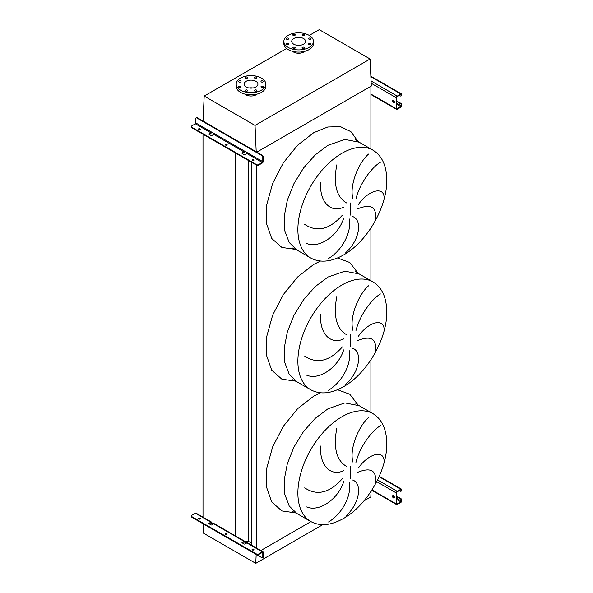 <?xml version="1.0" encoding="UTF-8"?>
<svg xmlns="http://www.w3.org/2000/svg" width="593" height="593" viewBox="0 0 593 593"><rect width="100%" height="100%" fill="white"/><g stroke="black" fill="none" stroke-linecap="round" stroke-linejoin="round"><path stroke-width="0.89" d="M375.362 220.085C377.066 207.12 371.144 203.384 357.586 208.877M358.402 204.474C369.128 189.397 383.923 186.625 384.064 197.373M380.447 162.223C372.552 166.67 359.84 182.703 355.933 199.026M352.954 198.633C349.055 185.52 358.795 162.408 368.572 154.054M352.679 216.541C362.59 219.988 359.788 240.113 345.808 252.625M375.362 351.827C377.066 338.862 371.144 335.127 357.586 340.619M358.402 336.224C369.128 321.139 383.923 318.367 384.064 329.115M380.447 293.965C372.552 298.412 359.84 314.446 355.933 330.768M352.954 330.375C349.055 317.262 358.795 294.15 368.572 285.804M352.679 348.291C362.59 351.731 359.788 371.855 345.808 384.368M375.362 483.569C377.066 470.605 371.144 466.876 357.586 472.369M358.402 467.966C369.128 452.882 383.923 450.117 384.064 460.865M380.447 425.707C372.552 430.155 359.84 446.195 355.933 462.51M352.954 462.125C349.055 449.005 358.795 425.893 368.572 417.546M352.679 480.034C362.59 483.473 359.788 503.605 345.808 516.118M328.552 521.988C343.295 513.086 351.931 494.073 349.195 482.368M304.706 487.861C317.055 496.074 329.604 493.013 342.354 478.692M343.695 481.649C338.484 498.505 319.753 512.441 306.67 506.948M336.78 428.361C333.192 447.782 336.439 460.464 346.52 466.417M343.858 470.583C330.116 477.202 319.138 464.415 320.739 446.025M328.552 390.238C343.295 381.343 351.931 362.323 349.195 350.619M304.706 356.119C317.055 364.332 329.604 361.27 342.354 346.942M343.695 349.907C338.484 366.763 319.753 380.699 306.67 375.199M336.78 296.619C333.192 316.032 336.439 328.722 346.52 334.674M343.858 338.833C330.116 345.46 319.138 332.673 320.739 314.283M328.552 258.496C343.295 249.594 351.931 230.581 349.195 218.876M304.706 224.376C317.055 232.582 329.604 229.528 342.354 215.2M343.695 218.157C338.484 235.013 319.753 248.949 306.67 243.456M336.78 164.869C333.192 184.29 336.439 196.972 346.52 202.932M343.858 207.09C330.116 213.71 319.138 200.923 320.739 182.533M370.907 412.469L370.907 359.818M370.907 280.726L370.907 228.075M370.907 148.984L370.907 86.267L256.858 152.112L371.285 86.052L370.091 59.011L319.242 29.65L309.257 35.417M256.621 548.125L256.621 164.654A1.342 0.778 0 0 0 258.526 164.654L258.526 165.202L262.328 163.008A1.342 0.778 120 0 0 263.277 161.363L263.277 156.915L262.803 157.189L262.803 161.637A0.675 0.385 -60 0 1 262.328 162.46L258.526 164.654M260.816 550.549L310.932 521.618L260.816 550.549M251.825 545.36L251.825 162.43M244.561 541.164L248.148 541.164L248.148 160.31M248.148 541.164L251.825 543.284M235.406 536.331L235.406 152.957M202.999 517.622L202.999 134.248M310.68 38.197A1.208 0.697 0 0 0 309.361 38.048A1.208 0.697 0 0 0 308.619 38.693A1.208 0.697 0 0 0 308.968 39.182A1.208 0.697 0 0 0 310.287 39.338A1.208 0.697 0 0 0 311.036 38.693A1.208 0.697 0 0 0 310.68 38.197M304.135 34.416A1.208 0.697 0 0 0 302.815 34.268A1.208 0.697 0 0 0 302.067 34.913A1.208 0.697 0 0 0 302.423 35.402A1.208 0.697 0 0 0 303.742 35.558A1.208 0.697 0 0 0 304.491 34.913A1.208 0.697 0 0 0 304.135 34.416M294.869 34.416A1.208 0.697 0 0 0 293.55 34.268A1.208 0.697 0 0 0 292.801 34.913A1.208 0.697 0 0 0 293.157 35.402A1.208 0.697 0 0 0 294.476 35.558A1.208 0.697 0 0 0 295.225 34.913A1.208 0.697 0 0 0 294.869 34.416M288.324 38.197A1.208 0.697 0 0 0 287.005 38.048A1.208 0.697 0 0 0 286.256 38.693A1.208 0.697 0 0 0 286.612 39.182A1.208 0.697 0 0 0 287.931 39.338A1.208 0.697 0 0 0 288.672 38.693A1.208 0.697 0 0 0 288.324 38.197M288.324 43.548A1.208 0.697 0 0 0 287.005 43.393A1.208 0.697 0 0 0 286.256 44.038A1.208 0.697 0 0 0 286.612 44.534A1.208 0.697 0 0 0 287.931 44.683A1.208 0.697 0 0 0 288.672 44.038A1.208 0.697 0 0 0 288.324 43.548M294.869 47.329A1.208 0.697 0 0 0 293.55 47.173A1.208 0.697 0 0 0 292.801 47.818A1.208 0.697 0 0 0 293.157 48.315A1.208 0.697 0 0 0 294.476 48.463A1.208 0.697 0 0 0 295.225 47.818A1.208 0.697 0 0 0 294.869 47.329M304.135 47.329A1.208 0.697 0 0 0 302.815 47.173A1.208 0.697 0 0 0 302.067 47.818A1.208 0.697 0 0 0 302.423 48.315A1.208 0.697 0 0 0 303.742 48.463A1.208 0.697 0 0 0 304.491 47.818A1.208 0.697 0 0 0 304.135 47.329M310.68 43.548A1.208 0.697 0 0 0 309.361 43.393A1.208 0.697 0 0 0 308.619 44.038A1.208 0.697 0 0 0 308.968 44.534A1.208 0.697 0 0 0 310.287 44.683A1.208 0.697 0 0 0 311.036 44.038A1.208 0.697 0 0 0 310.68 43.548M309.101 47.403A14.788 8.539 180 0 1 292.986 49.256A14.788 8.539 180 0 1 283.854 41.362A14.788 8.539 180 0 1 288.191 35.328A14.788 8.539 180 0 1 304.305 33.475A14.788 8.539 180 0 1 313.438 41.362A14.788 8.539 180 0 1 309.101 47.403M313.438 41.362L313.438 43.563A14.788 8.539 180 0 1 309.101 49.597A14.788 8.539 180 0 1 292.986 51.45A14.788 8.539 180 0 1 283.854 43.563L283.854 41.362M304.72 51.346A7.264 4.195 180 0 1 303.779 52.014A7.264 4.195 180 0 1 292.571 51.346M300.555 45.209A6.923 3.995 0 0 0 296.737 45.209M293.75 38.538A6.923 3.995 180 0 1 301.296 37.67A6.923 3.995 180 0 1 305.573 41.362A6.923 3.995 180 0 1 303.542 44.193A6.923 3.995 180 0 1 295.996 45.061A6.923 3.995 180 0 1 291.719 41.362A6.923 3.995 180 0 1 293.75 38.538M263.047 80.959A1.208 0.697 0 0 0 261.728 80.811A1.208 0.697 0 0 0 260.979 81.456A1.208 0.697 0 0 0 261.335 81.945A1.208 0.697 0 0 0 262.655 82.101A1.208 0.697 0 0 0 263.403 81.456A1.208 0.697 0 0 0 263.047 80.959M256.502 77.179A1.208 0.697 0 0 0 255.183 77.023A1.208 0.697 0 0 0 254.434 77.676A1.208 0.697 0 0 0 254.79 78.165A1.208 0.697 0 0 0 256.109 78.32A1.208 0.697 0 0 0 256.851 77.676A1.208 0.697 0 0 0 256.502 77.179M247.237 77.179A1.208 0.697 0 0 0 245.917 77.023A1.208 0.697 0 0 0 245.168 77.676A1.208 0.697 0 0 0 245.524 78.165A1.208 0.697 0 0 0 246.844 78.32A1.208 0.697 0 0 0 247.592 77.676A1.208 0.697 0 0 0 247.237 77.179M240.684 80.959A1.208 0.697 0 0 0 239.372 80.811A1.208 0.697 0 0 0 238.623 81.456A1.208 0.697 0 0 0 238.979 81.945A1.208 0.697 0 0 0 240.291 82.101A1.208 0.697 0 0 0 241.04 81.456A1.208 0.697 0 0 0 240.684 80.959M240.684 86.304A1.208 0.697 0 0 0 239.372 86.155A1.208 0.697 0 0 0 238.623 86.8A1.208 0.697 0 0 0 238.979 87.297A1.208 0.697 0 0 0 240.291 87.445A1.208 0.697 0 0 0 241.04 86.8A1.208 0.697 0 0 0 240.684 86.304M247.237 90.084A1.208 0.697 0 0 0 245.917 89.936A1.208 0.697 0 0 0 245.168 90.581A1.208 0.697 0 0 0 245.524 91.077A1.208 0.697 0 0 0 246.844 91.226A1.208 0.697 0 0 0 247.592 90.581A1.208 0.697 0 0 0 247.237 90.084M256.502 90.084A1.208 0.697 0 0 0 255.183 89.936A1.208 0.697 0 0 0 254.434 90.581A1.208 0.697 0 0 0 254.79 91.077A1.208 0.697 0 0 0 256.109 91.226A1.208 0.697 0 0 0 256.851 90.581A1.208 0.697 0 0 0 256.502 90.084M263.047 86.304A1.208 0.697 0 0 0 261.728 86.155A1.208 0.697 0 0 0 260.979 86.8A1.208 0.697 0 0 0 261.335 87.297A1.208 0.697 0 0 0 262.655 87.445A1.208 0.697 0 0 0 263.403 86.8A1.208 0.697 0 0 0 263.047 86.304M261.469 90.166A14.788 8.539 180 0 1 245.354 92.019A14.788 8.539 180 0 1 236.222 84.124A14.788 8.539 180 0 1 240.55 78.091A14.788 8.539 180 0 1 256.673 76.238A14.788 8.539 180 0 1 265.805 84.124A14.788 8.539 180 0 1 261.469 90.166M265.805 84.124L265.805 86.326A14.788 8.539 180 0 1 261.469 92.36A14.788 8.539 180 0 1 245.354 94.213A14.788 8.539 180 0 1 236.222 86.326L236.222 84.124M252.922 87.972A6.923 3.995 0 0 0 249.097 87.972M246.117 81.3A6.923 3.995 180 0 1 253.663 80.433A6.923 3.995 180 0 1 257.94 84.124A6.923 3.995 180 0 1 255.909 86.956A6.923 3.995 180 0 1 248.363 87.823A6.923 3.995 180 0 1 244.086 84.124A6.923 3.995 180 0 1 246.117 81.3M257.088 94.109A7.264 4.195 180 0 1 256.146 94.776A7.264 4.195 180 0 1 244.939 94.109M256.206 151.734L255.042 125.427L204.192 96.073L286.582 48.5M255.042 125.427L370.091 59.011M204.192 96.073L203.028 121.031M203.058 523.752L203.473 533.159L255.768 563.35L322.785 524.657M363.932 500.9L370.81 496.927L371.077 491.308M255.768 563.35L256.183 554.425M393.441 100.484A1.342 0.778 -120 0 0 392.766 100.417A1.342 0.778 -120 0 0 392.559 101.499A1.342 0.778 -120 0 0 393.441 102.678A1.342 0.778 -120 0 0 394.108 102.745A1.342 0.778 -120 0 0 394.315 101.67A1.342 0.778 -120 0 0 393.441 100.484M394.308 102.537A1.342 0.778 60 0 1 393.915 102.404A1.342 0.778 60 0 1 393.048 100.358M396.769 100.98L400.853 103.338A1.342 0.778 60 0 1 401.809 104.983L401.328 105.813A0.675 0.385 -60 0 1 400.853 106.636L397.243 108.719A0.675 0.385 -60 0 1 396.769 108.445L396.769 97.467A0.675 0.385 -60 0 1 397.243 96.644L400.853 94.554A0.675 0.385 -60 0 1 401.328 94.828L401.328 95.384L401.809 94.554A1.342 0.778 120 0 0 401.528 93.939A1.342 0.778 120 0 0 400.853 94.005L397.243 96.096A1.342 0.778 120 0 0 396.294 97.741L396.294 108.719A1.342 0.778 120 0 0 396.569 109.334A1.342 0.778 120 0 0 397.243 109.268L400.853 107.185A1.342 0.778 120 0 0 401.809 105.539L401.809 104.983M396.769 101.529L400.379 103.612L400.853 103.338M401.809 95.102A1.342 0.778 60 0 1 401.528 95.725L401.053 95.999A1.342 0.778 -120 0 0 401.328 95.384M399.43 95.384L400.379 95.933A1.342 0.778 -120 0 0 401.053 95.999M401.328 105.265A1.342 0.778 -120 0 0 400.379 103.612M227.008 144.951A0.941 0.541 0 0 0 226.86 144.84A0.941 0.541 0 0 0 225.384 144.951M225.533 145.055A0.941 0.541 180 0 1 225.258 144.677A0.941 0.541 180 0 1 225.837 144.173A0.941 0.541 180 0 1 226.86 144.292A0.941 0.541 180 0 1 227.141 144.677A0.941 0.541 180 0 1 226.556 145.174A0.941 0.541 180 0 1 225.533 145.055M200.197 129.467A0.941 0.541 0 0 0 200.049 129.363A0.941 0.541 0 0 0 198.573 129.467M198.722 129.578A0.941 0.541 180 0 1 198.44 129.192A0.941 0.541 180 0 1 199.026 128.696A0.941 0.541 180 0 1 200.049 128.807A0.941 0.541 180 0 1 200.323 129.192A0.941 0.541 180 0 1 199.745 129.697A0.941 0.541 180 0 1 198.722 129.578M253.819 160.429A0.941 0.541 0 0 0 253.671 160.318A0.941 0.541 0 0 0 252.195 160.429M252.344 160.54A0.941 0.541 180 0 1 252.069 160.154A0.941 0.541 180 0 1 252.648 159.65A0.941 0.541 180 0 1 253.671 159.769A0.941 0.541 180 0 1 253.952 160.154A0.941 0.541 180 0 1 253.367 160.659A0.941 0.541 180 0 1 252.344 160.54M211.753 132.165A1.342 0.778 -60 0 1 210.886 133.314L209.084 134.352A0.675 0.385 180 0 1 209.084 133.803L210.886 132.765A0.675 0.385 120 0 0 211.367 131.942L214.214 133.588A0.675 0.385 -60 0 1 213.739 134.411L211.938 135.456A0.675 0.385 180 0 1 210.982 135.456L209.084 134.352L209.084 133.803M244.842 151.267A1.342 0.778 -60 0 1 243.975 152.416L242.166 153.454A0.675 0.385 180 0 1 242.166 152.905L243.975 151.867A0.675 0.385 120 0 0 244.449 151.045L247.303 152.69A0.675 0.385 -60 0 1 246.829 153.513L245.02 154.558A0.675 0.385 180 0 1 244.071 154.558L242.166 153.454L242.166 152.905M196.142 117.933L196.617 117.659A1.342 0.778 60 0 1 197.291 117.725L196.817 118A1.342 0.778 -120 0 0 196.142 117.933A1.342 0.778 -120 0 0 195.868 118.548L195.868 122.988A0.675 0.385 -60 0 1 195.394 123.818L191.591 126.012A1.342 0.778 0 0 0 191.191 126.561A1.342 0.778 0 0 0 191.591 127.11L191.591 127.658L256.621 165.202A1.342 0.778 180 0 0 258.526 165.202M191.591 127.658A1.342 0.778 180 0 1 191.191 127.11L191.191 126.561M191.591 127.11L256.621 164.654M197.291 117.725L262.328 155.27A1.342 0.778 60 0 1 263.277 156.915M196.817 118L261.854 155.544L262.328 155.27M262.803 157.189A1.342 0.778 -120 0 0 261.854 155.544M393.441 495.718A1.342 0.778 -120 0 0 392.766 495.652A1.342 0.778 -120 0 0 392.559 496.734A1.342 0.778 -120 0 0 393.441 497.92A1.342 0.778 -120 0 0 394.108 497.979A1.342 0.778 -120 0 0 394.315 496.904A1.342 0.778 -120 0 0 393.441 495.718M394.308 497.772A1.342 0.778 60 0 1 393.915 497.638A1.342 0.778 60 0 1 393.048 495.592M396.769 496.215L400.853 498.572A1.342 0.778 60 0 1 401.809 500.225L401.328 501.048A0.675 0.385 -60 0 1 400.853 501.871L397.243 503.954A0.675 0.385 -60 0 1 396.769 503.679L396.769 492.701A0.675 0.385 -60 0 1 397.243 491.879L400.853 489.788A0.675 0.385 -60 0 1 401.328 490.07L401.328 490.619L401.809 490.344L401.809 489.788A1.342 0.778 120 0 0 401.528 489.173A1.342 0.778 120 0 0 400.853 489.24L397.243 491.33A1.342 0.778 120 0 0 396.294 492.976L396.294 503.954A1.342 0.778 120 0 0 396.569 504.569A1.342 0.778 120 0 0 397.243 504.502L400.853 502.419A1.342 0.778 120 0 0 401.809 500.774L401.809 500.225M396.769 496.764L400.379 498.846L400.853 498.572M401.809 490.344A1.342 0.778 60 0 1 401.528 490.96L401.053 491.234A1.342 0.778 -120 0 0 401.328 490.619M399.43 490.619L400.379 491.167A1.342 0.778 -120 0 0 401.053 491.234M401.328 500.499A1.342 0.778 -120 0 0 400.379 498.846M253.671 549.185A0.941 0.541 0 0 0 252.648 549.066A0.941 0.541 0 0 0 252.069 549.57A0.941 0.541 0 0 0 252.344 549.956A0.941 0.541 0 0 0 253.367 550.074A0.941 0.541 0 0 0 253.952 549.57A0.941 0.541 0 0 0 253.671 549.185M252.195 549.844A0.941 0.541 180 0 1 253.671 549.733A0.941 0.541 180 0 1 253.819 549.844M200.049 518.23A0.941 0.541 0 0 0 199.026 518.112A0.941 0.541 0 0 0 198.44 518.608A0.941 0.541 0 0 0 198.722 518.994A0.941 0.541 0 0 0 199.745 519.112A0.941 0.541 0 0 0 200.323 518.608A0.941 0.541 0 0 0 200.049 518.23M198.573 518.882A0.941 0.541 180 0 1 200.049 518.779A0.941 0.541 180 0 1 200.197 518.882M226.86 533.707A0.941 0.541 0 0 0 225.837 533.589A0.941 0.541 0 0 0 225.258 534.093A0.941 0.541 0 0 0 225.533 534.478A0.941 0.541 0 0 0 226.556 534.59A0.941 0.541 0 0 0 227.141 534.093A0.941 0.541 0 0 0 226.86 533.707M225.384 534.367A0.941 0.541 180 0 1 226.86 534.256A0.941 0.541 180 0 1 227.008 534.367M242.166 542.328L242.166 542.877L244.071 543.974A0.675 0.385 0 0 0 245.02 543.974L246.829 542.929L244.924 541.832A1.342 0.778 120 0 0 244.65 541.216A1.342 0.778 120 0 0 243.975 541.283L242.166 542.328A0.675 0.385 0 0 0 242.166 542.877L243.975 541.832A0.675 0.385 -60 0 1 244.449 542.106L246.354 543.203M262.328 552.424A0.675 0.385 -60 0 1 262.803 552.698L262.803 557.146L263.277 556.871L263.277 552.424A1.342 0.778 120 0 0 262.995 551.809A1.342 0.778 120 0 0 262.328 551.875L258.526 554.07L258.526 554.618L262.328 552.424L262.803 552.698M243.975 541.283L211.842 522.73A1.342 0.778 120 0 0 211.56 522.114A1.342 0.778 120 0 0 210.886 522.181L209.084 523.219A0.675 0.385 0 0 0 209.084 523.767L210.982 524.872A0.675 0.385 0 0 0 211.938 524.872L213.739 523.827A1.342 0.778 -60 0 1 214.414 523.76L244.65 541.216M262.328 551.875L246.829 542.929A1.342 0.778 -60 0 1 247.503 542.862L262.995 551.809M196.52 519.92A1.342 0.778 -120 0 0 196.817 520.15L261.854 557.694A1.342 0.778 -120 0 0 262.521 557.761A1.342 0.778 -120 0 0 262.803 557.146M213.265 524.101L211.367 523.004A0.675 0.385 -60 0 0 210.886 522.73L211.842 522.73M211.56 522.114L196.061 513.167A1.342 0.778 120 0 0 195.394 513.234L191.591 515.428A1.342 0.778 0 0 0 191.191 515.977A1.342 0.778 0 0 0 191.591 516.525L191.591 517.074L256.621 554.618L256.621 554.07A1.342 0.778 0 0 0 258.526 554.07M191.591 517.074A1.342 0.778 180 0 1 191.191 516.525L191.191 515.977M209.084 523.219L209.084 523.767L210.886 522.73M258.526 554.618A1.342 0.778 180 0 1 256.621 554.618M191.591 516.525L256.621 554.07M263.277 556.871A1.342 0.778 60 0 1 262.995 557.487L262.521 557.761M244.924 541.832L243.975 541.832M373.034 150.207L359.15 142.194L344.874 139.422L328.025 145.278L315.246 154.847L303.572 167.967L293.995 183.511L287.353 200.137L284.217 216.423L284.848 230.951L289.199 242.485L296.9 250.024L310.776 258.037C320.109 263.033 331.027 262.01 343.54 254.968C367.26 241.774 387.422 206.623 386.747 179.605C386.48 165.506 381.907 155.707 373.034 150.207A62.258 35.943 120 0 0 341.909 153.291A62.258 35.943 120 0 0 301.237 208.15A62.258 35.943 120 0 0 310.776 258.037M295.811 249.423L281.89 247.451L271.72 238.468L266.494 223.531L266.82 204.415L272.669 183.356L283.35 162.816L297.612 145.226L313.764 132.654L327.736 126.998L340.486 126.65L350.908 131.646L358.09 141.549M350.404 215.074L350.404 202.984M373.034 281.957L359.15 273.944L344.874 271.164L328.025 277.02L315.246 286.589L303.572 299.71L293.995 315.254L287.353 331.887L284.217 348.165L284.848 362.701L289.199 374.235L296.9 381.773L310.776 389.786C320.109 394.775 331.027 393.752 343.54 386.71C367.26 373.516 387.422 338.366 386.747 311.347C386.48 297.249 381.907 287.449 373.034 281.957A62.258 35.943 120 0 0 341.909 285.04A62.258 35.943 120 0 0 301.237 339.9A62.258 35.943 120 0 0 310.776 389.786M295.811 381.173L281.89 379.194L271.72 370.21L266.494 355.281L266.82 336.164L272.669 315.098L283.35 294.558L297.612 276.968L313.764 264.396L320.509 261.053M337.513 257.977L349.781 262.499L358.09 273.299M350.404 346.816L350.404 334.734M373.034 413.699L359.15 405.686L344.874 402.914L328.025 408.77L315.246 418.332L303.572 431.452L293.995 446.996L287.353 463.63L284.217 479.907L284.848 494.443L289.199 505.977L296.9 513.516L310.776 521.529C320.109 526.525 331.027 525.502 343.54 518.452C367.26 505.266 387.422 470.108 386.747 443.097C386.48 428.991 381.907 419.199 373.034 413.699A62.258 35.943 120 0 0 341.909 416.783A62.258 35.943 120 0 0 301.237 471.643A62.258 35.943 120 0 0 310.776 521.529M295.811 512.915L281.89 510.936L271.72 501.96L266.494 487.023L266.82 467.907L272.669 446.84L283.35 426.3L297.612 408.71L313.764 396.146L320.509 392.803M337.513 389.72L349.781 394.241L358.09 405.041M350.404 478.566L350.404 466.476M370.907 94.065L396.294 108.719M371.159 83.235L396.294 97.741M371.062 80.982L397.243 96.096M370.87 76.697L400.853 94.005M400.853 94.554L401.328 94.828M396.769 108.445L397.243 108.719M396.769 104.272L400.853 106.636M392.981 100.988L394.345 101.781M396.769 103.175L401.328 105.813M246.829 153.513L262.328 162.46M213.739 134.411L243.975 151.867M195.394 123.818L210.886 132.765M195.868 122.988L211.367 131.942M214.214 133.588L244.449 151.045M247.303 152.69L262.803 161.637M371.974 489.914L396.294 503.954M376.688 481.657L396.294 492.976M377.541 479.952L397.243 491.33M379.075 476.668L400.853 489.24M400.853 489.788L401.328 490.07M396.769 503.679L397.243 503.954M396.769 499.506L400.853 501.871M392.981 496.222L394.345 497.016M396.769 498.409L401.328 501.048M195.394 513.234L210.886 522.181M359.15 142.194L355.237 139.407M359.15 273.944L355.237 271.149M359.15 405.686L355.237 402.899M292.527 511.522L296.9 513.516M292.527 379.772L296.9 381.773M292.527 248.03L296.9 250.024M370.907 94.517L396.569 109.334M370.855 76.23L401.528 93.939M371.759 490.248L396.569 504.569M379.238 476.305L401.528 489.173"/></g></svg>
